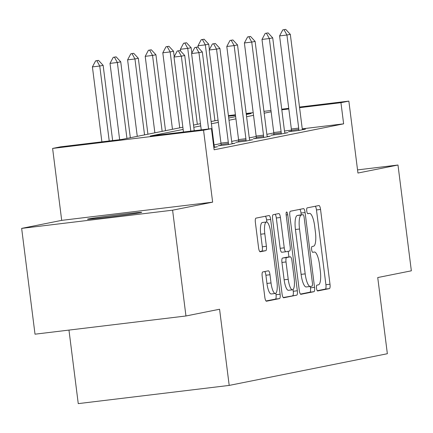 <?xml version="1.0" encoding="UTF-8"?>
<svg xmlns="http://www.w3.org/2000/svg" width="433" height="433" viewBox="0 0 433 433"><rect width="100%" height="100%" fill="white"/><g stroke="black" fill="none" stroke-linecap="round" stroke-linejoin="round"><path stroke-width="0.65" d="M316.507 288.21A2.934 0.79 83.1 0 0 317.633 290.965A2.934 0.79 83.1 0 0 317.649 290.96L329.41 288.605A4.189 1.126 83.1 0 0 329.995 284.227L320.55 209.458A4.189 1.126 83.1 0 0 318.942 205.523A4.189 1.126 83.1 0 0 318.915 205.529L307.154 207.883A2.934 0.79 83.1 0 0 306.743 210.947A2.934 0.79 83.1 0 0 307.868 213.702A2.934 0.79 83.1 0 0 307.885 213.702L309.411 213.393A13.401 3.605 83.1 0 1 309.481 213.382A13.401 3.605 83.1 0 1 314.634 225.977L315.419 232.207A13.401 3.605 83.1 0 1 313.557 246.209L312.031 246.518A2.934 0.79 83.1 0 0 311.625 249.576A2.934 0.79 83.1 0 0 312.75 252.331A2.934 0.79 83.1 0 0 312.767 252.331L314.288 252.028A13.401 3.605 83.1 0 1 314.363 252.011A13.401 3.605 83.1 0 1 319.511 264.606L320.301 270.836A13.401 3.605 83.1 0 1 318.434 284.838L316.913 285.147A2.934 0.79 83.1 0 0 316.507 288.21M140.714 212.635A27.306 0.552 -7.2 0 0 141.694 212.359A27.306 0.552 -7.2 0 0 118.214 214.779A27.306 0.552 -7.2 0 0 88.5 218.93A27.306 0.552 -7.2 0 0 87.52 219.206A27.306 0.552 -7.2 0 0 111 216.792A27.306 0.552 -7.2 0 0 140.714 212.635M262.761 271.935A4.189 1.126 83.1 0 0 262.181 276.308L264.828 297.287A4.189 1.126 83.1 0 0 266.441 301.222A4.189 1.126 83.1 0 0 266.463 301.216L279.529 298.597A4.189 1.126 83.1 0 0 280.113 294.224L270.668 219.455A4.189 1.126 83.1 0 0 269.055 215.52A4.189 1.126 83.1 0 0 269.034 215.526L255.968 218.14A4.189 1.126 83.1 0 0 255.383 222.519L258.588 247.855A4.189 1.126 83.1 0 0 260.195 251.79L265.808 250.669A4.189 1.126 83.1 0 0 266.392 246.29L264.807 233.728A11.204 3.015 83.1 0 1 266.425 222.01A11.204 3.015 83.1 0 1 270.728 232.537L276.947 281.759A11.204 3.015 83.1 0 1 275.328 293.477A11.204 3.015 83.1 0 1 271.026 282.949L269.986 274.744A4.189 1.126 83.1 0 0 268.379 270.809A4.189 1.126 83.1 0 0 268.357 270.814L262.761 271.935M185.957 315.982L35.013 334.184L21.65 228.391L172.594 210.184L185.957 315.982L219.574 309.243L229.198 385.413L387.356 353.723L377.733 277.553L411.35 270.814L397.987 165.022L357.939 173.043L348.852 101.106L340.955 102.686L343.629 123.843L214.124 149.796L211.45 128.639L203.553 130.219L52.61 148.427L60.506 146.841L121.7 139.464L182.861 127.205M172.594 210.184L212.641 202.162L203.553 130.219M299.268 290.386A4.189 1.126 83.1 0 0 300.875 294.321A4.189 1.126 83.1 0 0 300.897 294.316L313.963 291.696A4.189 1.126 83.1 0 0 314.547 287.323L305.103 212.554A4.189 1.126 83.1 0 0 303.495 208.619A4.189 1.126 83.1 0 0 303.468 208.625L290.402 211.239A4.189 1.126 83.1 0 0 289.823 215.618L299.268 290.386M296.746 295.149L283.68 297.769A4.189 1.126 83.1 0 0 283.68 297.769A4.189 1.126 83.1 0 1 282.051 293.834L272.606 219.066A4.189 1.126 83.1 0 1 273.185 214.692L278.776 213.572A4.189 1.126 83.1 0 1 278.803 213.566A4.189 1.126 83.1 0 1 280.411 217.501L284.243 247.828A4.189 1.126 83.1 0 0 285.85 251.762A4.189 1.126 83.1 0 0 285.872 251.757L289.58 251.016A4.189 1.126 83.1 0 0 290.164 246.637L286.175 215.071A2.934 0.79 83.1 0 1 286.603 212.002A2.934 0.79 83.1 0 1 287.728 214.757L297.33 290.77A4.189 1.126 83.1 0 1 296.746 295.149L283.214 297.536M397.987 165.022L357.539 169.898M68.966 330.092L78.254 403.621L229.198 385.413M343.629 123.843L302.315 128.828M291.452 130.138L284.481 130.977M273.802 132.958L266.863 134.344M256.201 136.482L249.267 137.873M238.605 140.011L231.666 141.396M221.003 143.534L214.07 144.925M291.496 131.118L288.508 131.719L298.705 130.485L305.476 129.131L302.461 129.494M273.894 134.647L270.912 135.242L281.109 134.013L287.88 132.655L284.865 133.023M256.298 138.17L253.31 138.771L263.513 137.542L270.279 136.184L267.264 136.547M238.697 141.699L235.714 142.295L245.912 141.066L252.683 139.707L249.668 140.076M221.101 145.223L218.118 145.824L228.315 144.595L235.081 143.236L232.066 143.599M214.47 147.128L217.485 146.765L213.832 147.496M212.641 202.162L61.697 220.365L21.65 228.391M61.697 220.365L52.61 148.427M183.143 129.429L150.256 136.016L211.45 128.639M271.134 111.795L264.19 113.186M253.532 115.324L246.594 116.715M235.936 118.848L228.992 120.239M218.34 122.377L211.396 123.768M200.739 125.9L193.8 127.291M340.955 102.686L299.582 107.676M288.822 108.975L281.807 109.82M228.413 115.633L235.422 114.783M246.182 113.489L253.197 112.64M263.957 111.341L270.971 110.496M281.731 109.197L288.741 108.353M299.501 107.054L348.852 101.106M246.312 114.491L251.205 113.511L246.263 114.106M235.503 115.405L228.489 116.25M193.519 125.072L200.457 123.681M211.115 121.543L218.059 120.152M228.711 118.02L235.655 116.629M317.254 290.716L325.335 289.092A4.189 1.126 83.1 0 0 325.914 284.719L316.469 209.951A4.189 1.126 83.1 0 0 315.3 206.254M301.254 214.892L301.022 213.047A4.189 1.126 83.1 0 0 299.858 209.345M300.437 294.083L309.887 292.188A4.189 1.126 83.1 0 0 310.466 287.815L310.299 286.467M312.014 286.126A2.934 0.79 83.1 0 0 312.42 283.063L304.128 217.436A2.934 0.79 83.1 0 0 303.003 214.681A2.934 0.79 83.1 0 0 302.986 214.681L301.379 215.006A13.401 3.605 83.1 0 0 299.517 229.008L305.184 273.867A13.401 3.605 83.1 0 0 310.331 286.462A13.401 3.605 83.1 0 0 310.407 286.451L312.014 286.126M298.938 215.169A2.934 0.79 83.1 0 0 298.922 215.174A2.934 0.79 83.1 0 0 298.905 215.174L302.986 214.681L298.922 215.174M310.255 286.467L306.326 286.938A13.401 3.605 83.1 0 1 306.255 286.955A13.401 3.605 83.1 0 1 301.103 274.36L295.436 229.495A13.401 3.605 83.1 0 1 297.303 215.493L298.905 215.174M285.823 251.762L281.791 252.25A4.189 1.126 83.1 0 1 281.769 252.255A4.189 1.126 83.1 0 1 280.162 248.315L276.33 217.994A4.189 1.126 83.1 0 0 275.161 214.297M288.199 251.292L288.919 256.996M293.038 289.569L293.249 291.263L297.33 290.77M288.216 279.29A11.204 3.015 83.1 0 0 292.519 289.818A11.204 3.015 83.1 0 0 294.137 278.105L291.95 260.763A4.189 1.126 83.1 0 0 290.337 256.823A4.189 1.126 83.1 0 0 290.316 256.829L286.608 257.57A4.189 1.126 83.1 0 0 286.024 261.949L288.216 279.29L284.135 279.783A11.204 3.015 83.1 0 0 288.438 290.31L292.519 289.818M286.283 257.316A4.189 1.126 83.1 0 0 286.262 257.316A4.189 1.126 83.1 0 0 286.235 257.321L290.316 256.829L286.262 257.316M284.135 279.783L281.943 262.441A4.189 1.126 83.1 0 1 282.527 258.063L286.235 257.321M292.665 295.642A4.189 1.126 83.1 0 0 293.249 291.263M275.328 293.477L271.247 293.969A11.204 3.015 83.1 0 1 266.945 283.442L265.905 275.236A4.189 1.126 83.1 0 0 264.742 271.534M266.425 222.01L262.344 222.502A11.204 3.015 83.1 0 0 260.726 234.221L264.807 233.728M259.751 251.557L261.732 251.156A4.189 1.126 83.1 0 0 262.311 246.783L260.726 234.221M266.852 222.069L266.587 219.948A4.189 1.126 83.1 0 0 265.418 216.246M265.997 300.984L275.448 299.089A4.189 1.126 83.1 0 0 276.032 294.716L275.843 293.228M209.41 49.611L208.728 44.182L205.339 44.859L214.93 120.78M202.433 39.56L204.127 39.219L201.21 39.706L202.433 39.56L205.339 44.859L198 45.746L198.227 47.554M208.728 44.182L204.127 39.219M201.21 39.706L198 45.746M285.715 29.379L282.798 29.866L285.715 29.379L290.316 34.342L302.077 127.443A4.265 1.147 83.1 0 0 302.294 128.715L302.51 129.727M298.846 130.457L298.802 129.413A4.265 1.147 83.1 0 0 298.694 128.119L286.933 35.019L279.588 35.907L282.798 29.866M291.501 131.356L291.458 130.301A4.265 1.147 83.1 0 0 291.349 129.007L279.588 35.907M290.316 34.342L286.933 35.019L284.026 29.72M191.814 53.135L191.126 47.711L187.743 48.388L197.334 124.303M184.837 43.084L186.526 42.748L183.608 43.235L184.837 43.084L187.743 48.388L180.399 49.275L180.626 51.078M191.126 47.711L186.526 42.748M183.608 43.235L180.399 49.275M174.218 56.663L173.53 51.235L170.147 51.917L179.738 127.832M167.235 46.612L168.93 46.271L166.012 46.759L167.235 46.612L170.147 51.917L162.803 52.799L172.464 129.288M173.53 51.235L168.93 46.271M166.012 46.759L162.803 52.799M268.119 32.908L265.202 33.395L268.119 32.908L272.72 37.871L284.481 130.966A4.265 1.147 83.1 0 0 284.697 132.238L284.914 133.25M281.25 133.986L281.206 132.936A4.265 1.147 83.1 0 0 281.098 131.648L269.337 38.548L261.992 39.43L265.202 33.395M273.905 134.885L273.862 133.824A4.265 1.147 83.1 0 0 273.753 132.53L261.992 39.43M272.72 37.871L269.337 38.548L266.425 33.244M250.518 36.432L247.606 36.919L250.518 36.432L255.118 41.395L266.88 134.495A4.265 1.147 83.1 0 0 267.096 135.767L267.313 136.779M263.648 137.51L263.605 136.465A4.265 1.147 83.1 0 0 263.497 135.172L251.735 42.071L244.391 42.959L247.606 36.919M256.309 138.408L256.266 137.353A4.265 1.147 83.1 0 0 256.152 136.059L244.391 42.959M255.118 41.395L251.735 42.071L248.829 36.773M165.52 130.679L155.929 54.764L152.546 55.44L162.137 131.361M149.639 50.136L151.328 49.8L148.416 50.288L149.639 50.136L152.546 55.44L145.207 56.328L154.868 132.817M155.929 54.764L151.328 49.8M148.416 50.288L145.207 56.328M147.924 134.208L138.333 58.287L134.95 58.969L144.541 134.885M132.038 53.665L133.732 53.324L130.815 53.811L132.038 53.665L134.95 58.969L127.605 59.851L137.266 136.341M138.333 58.287L133.732 53.324M130.815 53.811L127.605 59.851M130.328 137.732L120.737 61.816L117.348 62.493L126.939 138.414M114.442 57.194L116.136 56.853L113.219 57.34L114.442 57.194L117.348 62.493L110.009 63.38L119.649 139.707M120.737 61.816L116.136 56.853M113.219 57.34L110.009 63.38M232.922 39.96L230.004 40.448L232.922 39.96L237.522 44.924L249.284 138.019A4.265 1.147 83.1 0 0 249.5 139.291L249.717 140.303M246.052 141.039L246.009 139.994A4.265 1.147 83.1 0 0 245.901 138.701L234.139 45.6L226.795 46.488L230.004 40.448M238.707 141.937L238.664 140.877A4.265 1.147 83.1 0 0 238.556 139.583L226.795 46.488M237.522 44.924L234.139 45.6L231.227 40.296M215.325 43.484L212.408 43.971L215.325 43.484L219.926 48.447L231.687 141.548A4.265 1.147 83.1 0 0 231.899 142.82L232.12 143.832M228.451 144.562L228.413 143.518A4.265 1.147 83.1 0 0 228.299 142.224L216.538 49.124L209.199 50.012L212.408 43.971M221.111 145.461L221.068 144.406A4.265 1.147 83.1 0 0 220.96 143.112L209.199 50.012M219.926 48.447L216.538 49.124L213.631 43.825M197.724 47.013L194.812 47.5L197.724 47.013L202.325 51.976L214.086 145.071A4.265 1.147 83.1 0 0 214.303 146.343L214.519 147.355M208.587 128.985L198.942 52.653L191.597 53.54L194.812 47.5M201.242 129.868L191.597 53.54M202.325 51.976L198.942 52.653L196.035 47.349M180.128 50.537L177.211 51.024L180.128 50.537L184.729 55.5L194.228 130.712M190.812 131.129L181.346 56.176L174.001 57.064L177.211 51.024M183.468 132.011L174.001 57.064M184.729 55.5L181.346 56.176L178.434 50.877M112.64 140.557L103.135 65.34L99.752 66.022L109.219 140.969M96.846 60.717L98.535 60.376L95.623 60.864L96.846 60.717L99.752 66.022L92.408 66.904L101.879 141.851M103.135 65.34L98.535 60.376M95.623 60.864L92.408 66.904M307.636 213.61L309.411 213.393M316.469 209.951L320.55 209.458M325.914 284.719L329.995 284.227M325.335 289.092L329.41 288.605M301.022 213.047L305.103 212.554M310.466 287.815L314.547 287.323M309.887 292.188L313.963 291.696M297.303 215.493L301.379 215.006M295.436 229.495L299.517 229.008M301.103 274.36L305.184 273.867M276.33 217.994L280.411 217.501M280.162 248.315L284.243 247.828M286.164 214.947L287.728 214.757M282.527 258.063L286.608 257.57M281.943 262.441L286.024 261.949M265.905 275.236L269.986 274.744M266.945 283.442L271.026 282.949M262.311 246.783L266.392 246.29M261.732 251.156L265.808 250.669M266.587 219.948L270.668 219.455M276.032 294.716L280.113 294.224M275.448 299.089L279.529 298.597M298.694 128.119L291.349 129.007M298.802 129.413L291.458 130.301M281.098 131.648L273.753 132.53M281.206 132.936L273.862 133.824M263.497 135.172L256.152 136.059M263.605 136.465L256.266 137.353M245.901 138.701L238.556 139.583M246.009 139.994L238.664 140.877M228.299 142.224L220.96 143.112M228.413 143.518L221.068 144.406M307.63 213.604L309.481 213.382M306.255 286.955L310.331 286.462M281.769 252.255L285.85 251.762"/></g></svg>

